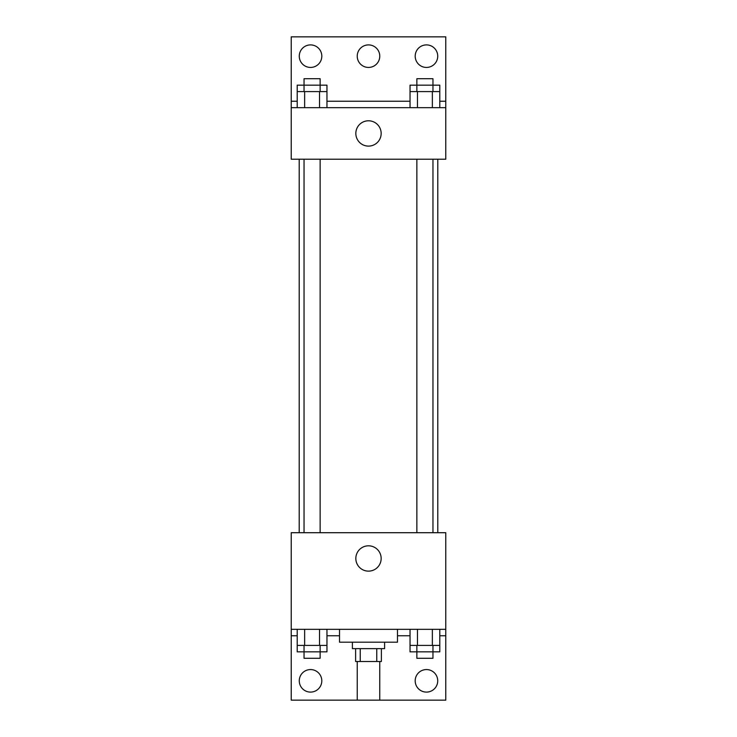 <?xml version="1.0" encoding="UTF-8"?>
<svg xmlns="http://www.w3.org/2000/svg" width="737" height="737" viewBox="0 0 737 737"><rect width="100%" height="100%" fill="white"/><g stroke="black" fill="none" stroke-linecap="round" stroke-linejoin="round"><path stroke-width="1.11" d="M357.233 661.513L357.233 700.15L379.767 700.15L379.767 661.513M376.764 648.634L376.764 661.513L355.621 661.513L355.621 648.634M376.764 661.513L381.379 661.513L381.379 648.634M384.603 642.194L384.603 648.634L352.397 648.634L352.397 642.194M360.236 648.634L360.236 661.513M339.517 629.315L339.517 642.194L397.483 642.194L397.483 629.315M291.226 629.315L291.226 532.713L445.774 532.713L445.774 629.315L291.226 629.315L291.226 700.15L445.774 700.15L445.774 635.755L439.786 635.755M445.774 629.315L445.774 635.755M355.833 558.471A12.667 12.667 0 0 1 374.829 547.508A12.667 12.667 0 0 1 374.829 569.443A12.667 12.667 0 0 1 355.833 558.471M410.039 635.755L397.483 635.755M339.517 635.755L326.961 635.755M297.214 635.755L291.226 635.755M415.189 680.831A11.267 11.267 0 0 1 432.094 671.075A11.267 11.267 0 0 1 432.094 690.587A11.267 11.267 0 0 1 415.189 680.831M299.268 680.831A11.267 11.267 0 0 1 316.173 671.075A11.267 11.267 0 0 1 316.173 690.587A11.267 11.267 0 0 1 299.268 680.831M437.796 159.21L437.796 532.713M432.96 532.713L432.96 159.21M320.134 159.21L320.134 532.713M445.774 159.21L291.226 159.21L291.226 36.85L445.774 36.85L445.774 159.21M445.774 107.685L291.226 107.685M355.833 133.443A12.667 12.667 0 0 1 374.829 122.48A12.667 12.667 0 0 1 374.829 144.415A12.667 12.667 0 0 1 355.833 133.443M291.226 101.245L297.214 101.245M326.961 101.245L410.039 101.245M439.786 101.245L445.774 101.245M357.233 56.169A11.267 11.267 0 0 1 374.138 46.413A11.267 11.267 0 0 1 374.138 65.925A11.267 11.267 0 0 1 357.233 56.169M321.811 56.169A11.267 11.267 0 0 1 304.906 65.925A11.267 11.267 0 0 1 304.906 46.413A11.267 11.267 0 0 1 321.811 56.169M437.732 56.169A11.267 11.267 0 0 1 420.827 65.925A11.267 11.267 0 0 1 420.827 46.413A11.267 11.267 0 0 1 437.732 56.169M432.96 91.591L432.96 78.712L416.866 78.712L416.866 85.151L439.786 85.151L439.786 91.591L410.039 91.591L410.039 107.685M439.786 91.591L439.786 107.685M432.352 91.591L432.352 107.685M417.474 91.591L417.474 107.685M320.134 91.591L320.134 78.712L304.04 78.712L304.04 85.151L326.961 85.151L326.961 91.591L297.214 91.591L297.214 107.685M326.961 91.591L326.961 107.685M319.526 91.591L319.526 107.685M304.648 91.591L304.648 107.685M416.866 91.591L416.866 85.151L410.039 85.151L410.039 91.591M304.04 91.591L304.04 85.151L297.214 85.151L297.214 91.591M439.786 629.315L439.786 645.409L410.039 645.409L410.039 651.849L432.96 651.849L432.96 658.288L416.866 658.288L416.866 645.409M410.039 629.315L410.039 645.409M432.352 629.315L432.352 645.409M417.474 629.315L417.474 645.409M432.96 645.409L432.96 651.849L439.786 651.849L439.786 645.409M326.961 629.315L326.961 645.409L297.214 645.409L297.214 651.849L320.134 651.849L320.134 658.288L304.04 658.288L304.04 645.409M297.214 629.315L297.214 645.409M319.526 629.315L319.526 645.409M304.648 629.315L304.648 645.409M320.134 645.409L320.134 651.849L326.961 651.849L326.961 645.409M299.204 159.21L299.204 532.713M416.866 532.713L416.866 159.21M304.04 159.21L304.04 532.713"/></g></svg>
